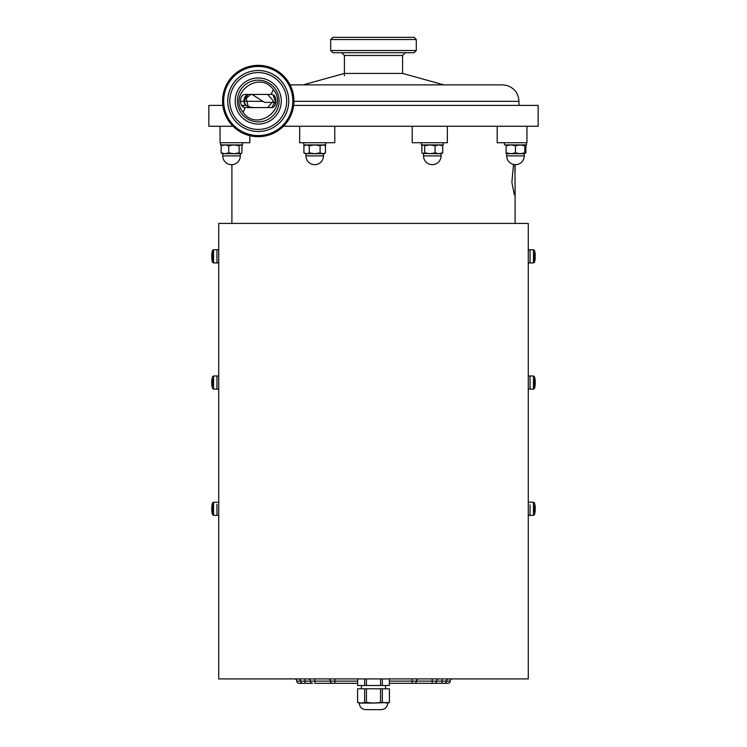 <?xml version="1.0" encoding="UTF-8"?>
<svg xmlns="http://www.w3.org/2000/svg" width="747" height="747" viewBox="0 0 747 747"><rect width="100%" height="100%" fill="white"/><g stroke="black" fill="none" stroke-linecap="round" stroke-linejoin="round"><path stroke-width="1.12" d="M514.898 164.657L515.094 185.527C515.178 191.475 514.926 194.584 514.347 194.864L511.872 182.343L513.516 164.452M231.906 164.667L231.906 223.4M515.094 185.527L515.094 223.4M515.094 164.667L515.094 172.361M497.185 126.262L497.185 142.724L526.952 142.724L526.952 126.262M412.223 126.262L412.223 142.724L447.35 142.724L447.35 126.262M299.65 126.262L299.65 142.724L334.777 142.724L334.777 126.262M220.048 126.262L220.048 142.724L249.815 142.724L249.815 135.674M303.105 84.878L344.414 73.421L402.586 73.421L443.895 84.878L502.47 84.878L290.06 84.878M271.749 107.568L275.372 101.34L272.991 94.869M275.195 102.395L264.569 102.395L252.056 94.43M243.569 107.194L242.355 105.402L245.38 105.402L241.655 105.402M245.38 105.402L243.709 101.34L246.79 94.43M283.449 126.262L538.148 126.262L538.148 105.402L293.655 105.402M246.137 105.346L250.562 107.288L254.811 107.596M248.994 106.858A6.583 6.583 0 0 1 247.929 94.43L244.036 101.34L245.511 104.683M222.849 105.402L208.852 105.402L208.852 126.262L233.045 126.262M275.923 102.703L274.803 105.402M278.192 107.101A20.851 20.851 0 0 1 252.169 120.958A20.851 20.851 0 0 1 238.302 94.925A20.851 20.851 0 0 1 264.335 81.068A20.851 20.851 0 0 1 278.192 107.101M236.201 94.29A23.054 23.054 0 0 1 264.97 78.967A23.054 23.054 0 0 1 280.293 107.736A23.054 23.054 0 0 1 251.524 123.059A23.054 23.054 0 0 1 236.201 94.29M285.438 109.305A28.433 28.433 0 0 1 249.956 128.204A28.433 28.433 0 0 1 231.056 92.721A28.433 28.433 0 0 1 266.539 73.822A28.433 28.433 0 0 1 285.438 109.305M287.408 109.912A30.487 30.487 0 0 1 249.358 130.174A30.487 30.487 0 0 1 229.086 92.114A30.487 30.487 0 0 1 267.146 71.852A30.487 30.487 0 0 1 287.408 109.912M225.174 90.929A34.577 34.577 0 0 1 268.332 67.94A34.577 34.577 0 0 1 291.321 111.098A34.577 34.577 0 0 1 248.163 134.087A34.577 34.577 0 0 1 225.174 90.929M224.128 90.602A35.669 35.669 0 0 1 268.659 66.894A35.669 35.669 0 0 1 292.366 111.424A35.669 35.669 0 0 1 247.845 135.132A35.669 35.669 0 0 1 224.128 90.602M245.081 107.596L271.282 107.596C277.445 108.138 277.454 93.767 271.17 94.43L245.165 94.43C238.956 94.505 238.975 107.428 245.081 107.596L243.167 112.424C256.959 132.434 289.024 108.315 273.327 89.612C259.48 69.592 227.49 93.664 243.167 112.424M271.049 94.43L273.327 89.612M271.282 107.596L267.613 107.596L273.458 101.032L267.641 94.43M266.165 94.43L260.722 94.43M245.165 94.43L250.796 94.43L246.221 98.296L248.181 106.606M330.697 39.544L332.891 37.35L414.109 37.35L416.303 39.544L330.697 39.544L330.697 50.525L416.303 50.525L414.109 52.72L332.891 52.72L330.697 50.525M528.269 678.92L218.731 678.92L218.731 223.4L528.269 223.4L528.269 678.92M418.712 678.92A2.194 2.194 0 0 0 416.518 681.115A2.194 2.194 0 0 1 414.324 683.309L389.411 683.309M357.589 683.309L332.676 683.309A2.194 2.194 0 0 1 330.482 681.115L310.444 681.115A2.194 2.194 0 0 0 312.638 683.309L302.75 683.309A2.194 2.194 0 0 1 300.555 681.115L296.792 681.115A2.194 2.194 0 0 0 298.987 683.309L304.953 683.309L304.953 681.115L300.555 681.115A2.194 2.194 0 0 0 302.75 683.309M438.75 678.92A2.194 2.194 0 0 0 436.556 681.115A2.194 2.194 0 0 1 434.362 683.309L412.129 683.309L412.129 681.115L389.411 681.115M334.871 678.92L334.871 683.309L314.832 683.309L314.832 678.92M448.639 678.92A2.194 2.194 0 0 0 446.445 681.115A2.194 2.194 0 0 1 444.25 683.309L432.168 683.309L432.168 681.115L412.129 681.115L412.129 678.92M452.402 678.92A2.194 2.194 0 0 0 450.208 681.115A2.194 2.194 0 0 1 448.013 683.309L442.047 683.309L442.047 681.115L432.168 681.115L432.168 678.92M296.792 681.115A2.194 2.194 0 0 0 294.598 678.92A2.194 2.194 0 0 1 296.792 681.115A2.194 2.194 0 0 0 298.987 683.309M298.361 678.92A2.194 2.194 0 0 1 300.555 681.115A2.194 2.194 0 0 0 298.361 678.92M312.638 683.309A2.194 2.194 0 0 1 310.444 681.115A2.194 2.194 0 0 0 308.25 678.92A2.194 2.194 0 0 1 310.444 681.115L304.953 681.115L304.953 678.92M357.589 681.115L330.482 681.115A2.194 2.194 0 0 0 328.288 678.92A2.194 2.194 0 0 1 330.482 681.115A2.194 2.194 0 0 0 332.676 683.309M212.493 250.544A21.738 21.738 0 0 0 211.756 254.858A21.719 17.993 0 0 0 211.737 255.185A21.719 12.157 0 0 1 212.008 253.672A21.448 17.769 0 0 0 212.008 255.035A21.719 12.157 180 0 0 211.737 256.548A21.719 17.993 0 0 0 212.008 258.779A21.448 12.008 180 0 0 211.999 259.246A21.448 12.008 180 0 0 212.008 259.704A21.719 17.993 180 0 1 211.756 257.799A21.738 21.738 0 0 0 212.493 262.104L212.493 250.544L213.549 249.741L216.975 249.741L216.975 262.916L216.975 249.741L218.731 249.741M216.975 504.272L216.975 515.365L216.975 504.272M216.975 376.021L216.975 389.14L216.975 376.021M534.507 379.149L534.507 388.337L533.451 389.14L533.451 375.965L530.025 375.965L530.025 389.14L530.025 375.965L528.269 375.965M534.507 252.953L534.507 262.104L533.451 262.916L533.451 249.741L530.025 249.741L530.025 262.916L530.025 249.741L528.269 249.741M530.025 504.879L530.025 515.365L530.025 504.879M212.493 503.002A21.738 21.738 0 0 0 211.746 507.465A21.719 16.948 0 0 0 211.737 507.624A21.719 13.586 0 0 1 212.008 505.943A21.448 16.733 0 0 0 212.008 507.222A21.719 13.586 180 0 0 211.737 508.912A21.719 16.948 0 0 0 212.008 511.013A21.448 13.418 180 0 0 211.999 511.527A21.448 13.418 180 0 0 212.008 512.04A21.719 16.948 180 0 1 211.746 510.098A21.738 21.738 0 0 0 212.493 514.562L212.493 503.002L213.549 502.199L213.549 515.365L218.731 515.365M211.746 508.782A21.719 13.586 0 0 1 211.737 508.66A21.719 16.948 180 0 1 211.831 507.624M212.493 385.9L212.493 379.215M212.008 379.028A21.719 19.581 0 0 0 211.793 380.653A21.719 19.581 0 0 0 211.737 381.456A21.719 9.384 0 0 1 212.008 380.288A21.448 19.338 0 0 0 212.008 381.773A21.719 9.384 180 0 0 211.737 382.94A21.719 19.581 0 0 0 212.008 385.377A21.448 9.272 180 0 0 211.999 385.732A21.448 9.272 180 0 0 212.008 386.087A21.719 19.581 180 0 1 211.793 384.462A21.719 19.581 180 0 1 211.737 383.65L211.784 383.65M211.793 382.557A21.719 9.384 0 0 1 211.737 382.165A21.719 19.581 180 0 1 211.784 381.456M211.756 256.324A21.719 12.157 0 0 1 211.737 256.109A21.719 17.993 180 0 1 211.812 255.185M535.001 386.078A21.448 3.511 180 0 1 534.992 386.124A21.738 21.738 0 0 1 534.507 388.337L534.507 385.956M534.992 386.124A21.448 3.511 180 0 1 534.992 386.162A21.719 21.42 180 0 0 535.263 383.5A21.719 3.558 180 0 1 534.992 383.939A21.448 21.159 180 0 0 534.992 382.315A21.719 3.558 0 0 0 535.263 381.876A21.719 21.42 180 0 0 534.992 379.215A21.448 3.511 0 0 0 535.001 379.084A21.448 3.511 0 0 0 534.992 378.99A21.448 3.511 0 0 0 534.992 378.953A21.719 21.42 0 0 1 535.263 381.605L535.244 381.605M535.001 382.809A21.719 3.558 180 0 1 535.263 383.23A21.719 21.42 0 0 1 535.244 383.5M534.992 378.99A21.738 21.738 0 0 0 534.507 376.777L534.507 376.852M535.001 259.816A21.448 1.783 180 0 1 535.001 259.835A21.448 1.783 180 0 1 535.001 259.863A21.738 21.738 0 0 1 534.507 262.104L534.507 259.704M535.001 259.863A21.448 1.783 180 0 1 534.992 259.9A21.719 21.644 180 0 0 535.263 257.22A21.719 1.802 180 0 1 534.992 257.444A21.448 21.374 180 0 0 534.992 255.801A21.719 1.802 0 0 0 535.263 255.577A21.719 21.644 180 0 0 534.992 252.888A21.448 1.783 0 0 0 535.001 252.822A21.448 1.783 0 0 0 535.001 252.794A21.448 1.783 0 0 0 534.992 252.775M535.001 252.841A21.719 21.644 0 0 1 535.263 255.437L535.254 255.437M535.001 255.791A21.448 21.374 0 0 1 535.001 256.324M534.507 505.392L534.507 512.181M535.001 512.283A21.448 2.764 180 0 1 535.001 512.33A21.448 2.764 180 0 1 534.992 512.377A21.719 21.532 180 0 0 535.263 509.706A21.719 2.801 180 0 1 534.992 510.052A21.448 21.271 180 0 0 534.992 508.418A21.719 2.801 0 0 0 535.263 508.072A21.719 21.532 180 0 0 534.992 505.402A21.448 2.764 0 0 0 535.001 505.289A21.448 2.764 0 0 0 535.001 505.233A21.448 2.764 0 0 0 534.992 505.187M535.001 505.28A21.719 21.532 0 0 1 535.263 507.857L535.254 507.857M535.001 509.155A21.719 2.801 180 0 1 535.263 509.491A21.719 21.532 0 0 1 535.254 509.706L535.001 509.706M535.001 505.233A21.738 21.738 0 0 0 534.507 503.002L534.507 503.048M303.721 142.724L303.721 144.918L325.673 144.918L325.673 142.724M324.021 144.918L325.468 145.749L322.769 144.918L320.08 145.749L314.692 144.918L309.305 145.749L309.305 152.864L314.692 153.695L305.364 153.695L303.917 152.864L306.615 153.695L303.917 152.864L303.917 145.749L306.615 144.918L309.305 145.749M325.468 152.864L324.021 153.695L314.692 153.695L320.08 152.864L322.769 153.695L325.468 152.864L325.468 145.749M324.133 153.471L322.769 153.695M306.615 153.695L309.305 152.864M320.08 145.749L320.08 152.864M220.552 142.724L220.552 144.918L242.504 144.918L242.504 142.724M526.448 144.918L526.448 142.724L526.448 144.918L504.496 144.918L504.496 142.724M421.327 142.724L421.327 144.918L443.279 144.918L443.279 142.724M239.143 145.749L239.143 152.864L240.861 153.695L241.935 152.864L241.935 145.749L240.543 144.918L239.143 145.749L233.942 144.918L228.741 145.749L224.931 144.918L221.121 145.749L221.121 152.864L224.931 153.695L221.868 153.508M240.543 153.695L223.045 153.695M222.746 153.695L222.746 155.899L240.31 155.899L240.31 153.695L233.942 153.695L239.143 152.864M221.121 145.749L222.513 144.918M222.513 153.695L221.121 152.864M228.741 145.749L228.741 152.864L233.942 153.695M224.931 153.695L228.741 152.864M524.487 144.918L525.879 145.749L525.879 152.864L524.487 153.695M524.805 152.864L524.805 153.695L520.136 153.695L524.805 152.864L524.805 144.965M524.805 145.749L520.136 144.918L515.467 145.749L515.467 152.864L520.136 153.695L506.69 153.695L506.69 155.899L524.254 155.899L524.254 153.695M510.808 153.695L506.139 153.695L506.139 152.864L510.808 153.695L515.467 152.864M515.467 145.749L510.808 144.918L506.139 145.749L506.139 152.864M506.139 145.749L506.139 144.918M441.318 144.918L442.71 145.749L438.9 144.918L435.09 145.749L435.09 152.864L438.9 153.695L422.643 153.508L424.688 152.864L429.889 153.695L435.09 152.864M441.963 153.508L438.9 153.695L442.71 152.864L441.318 153.695M435.09 145.749L429.889 144.918L424.688 145.749L423.297 144.918L421.896 145.749L421.896 152.864L423.297 153.695M424.688 145.749L424.688 152.864M442.71 145.749L442.71 152.864M359.232 703.067L357.589 702.469L357.589 688.799L357.617 702.469L361.146 703.067L359.232 703.067C359.624 707.064 361.819 709.258 365.815 709.65L381.185 709.65C385.181 709.258 387.376 707.064 387.768 703.067L389.411 702.469L389.411 688.799L382.333 688.799L382.333 702.469L387.768 703.067M382.333 688.799L380.55 688.799L380.55 702.469L373.5 703.067L361.146 703.067L364.667 702.469L364.667 688.799L366.45 688.799L366.45 702.469L373.5 703.067L389.383 702.469L389.383 688.799M380.55 702.469L382.333 702.469M364.667 702.469L366.45 702.469M357.589 702.469L359.503 702.927M382.333 678.92L382.333 685.503L389.383 685.503L389.383 678.92M389.383 685.503L389.411 678.92M366.45 678.92L366.45 685.503L380.55 685.503L380.55 678.92M380.55 685.503L382.333 685.503M357.617 678.92L357.617 685.503L364.667 685.503L364.667 678.92M364.667 685.503L366.45 685.503M357.589 678.92L357.617 685.503M364.667 688.799L357.617 688.799M380.55 688.799L366.45 688.799M502.47 84.878L506.643 85.41C514.338 87.941 518.437 93.254 518.941 101.34L293.916 101.34M243.709 101.34L240.413 101.34M244.036 101.34L262.916 101.34M402.586 73.421L402.586 55.465L344.414 55.465L341.668 52.72M301.181 682.646L301.181 683.309M445.819 682.646L445.819 683.309M450.208 681.115L442.047 681.115L442.047 678.92M211.793 380.653A21.738 21.738 0 0 1 212.493 376.777L213.549 375.965L213.549 389.14L218.731 389.14M213.549 249.741L213.549 262.916L218.731 262.916M535.001 252.794A21.738 21.738 0 0 0 534.507 250.544L533.451 249.769M533.451 515.318L533.451 502.199L528.269 502.199M305.915 153.695L305.915 155.899L323.479 155.899L323.479 153.695M423.521 153.695L423.521 155.899L441.085 155.899L441.085 153.695M518.941 101.34L518.941 105.402M416.303 39.544L416.303 50.525M344.414 55.465L344.414 75.764M402.586 55.465L405.332 52.72M213.549 502.199L218.731 502.199M213.549 375.965L218.731 375.965M533.451 389.14L528.269 389.14M533.451 262.916L528.269 262.916M528.269 515.365L533.451 515.365L534.507 514.562A21.738 21.738 0 0 0 535.001 512.33M212.493 514.562L213.549 515.365M211.793 384.462A21.738 21.738 0 0 0 212.493 388.337L213.549 389.14M212.493 262.104L213.549 262.916M534.507 376.777L533.451 375.965M534.507 503.002L533.451 502.199M305.915 155.899A8.777 8.777 0 0 0 314.692 164.676A8.777 8.777 0 0 0 323.479 155.899M305.364 144.918L303.917 145.749M222.746 155.899A8.777 8.777 0 0 0 231.533 164.676A8.777 8.777 0 0 0 240.31 155.899M506.69 155.899A8.777 8.777 0 0 0 515.467 164.676A8.777 8.777 0 0 0 524.254 155.899M423.521 155.899A8.777 8.777 0 0 0 432.308 164.676A8.777 8.777 0 0 0 441.085 155.899M385.573 688.799L385.573 685.503M361.427 688.799L361.427 685.503"/></g></svg>
